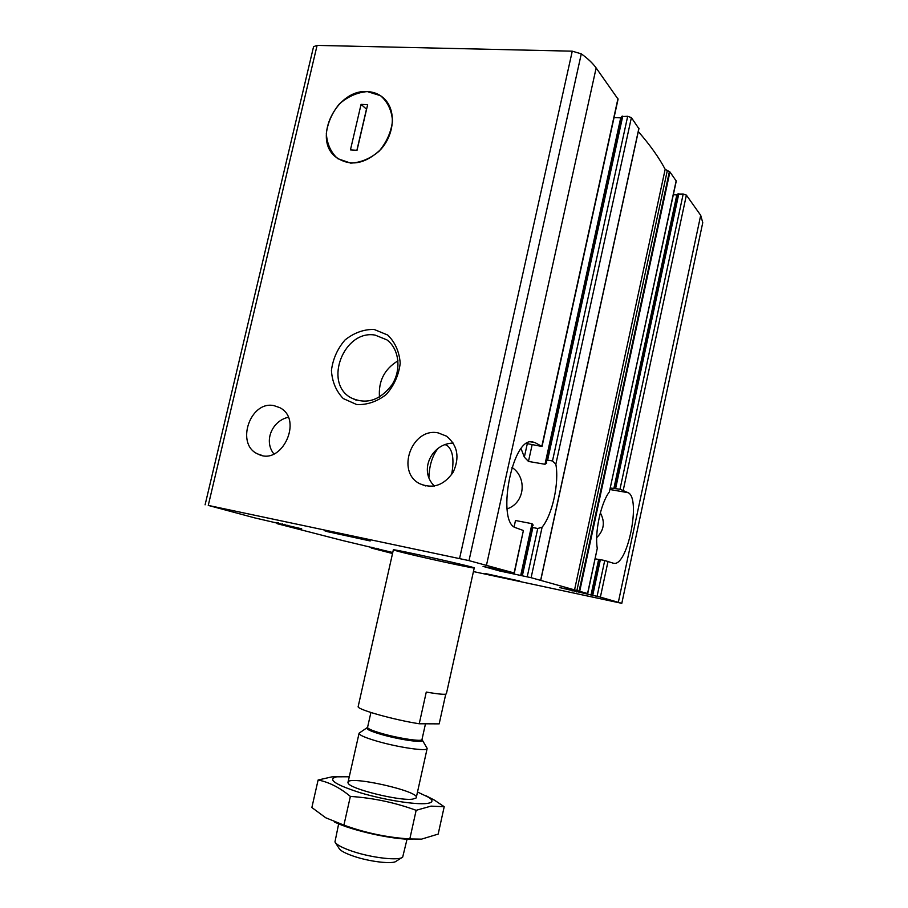 <?xml version="1.0" encoding="UTF-8"?>
<svg xmlns="http://www.w3.org/2000/svg" width="908" height="908" viewBox="0 0 908 908"><rect width="100%" height="100%" fill="white"/><g stroke="black" fill="none" stroke-linecap="round" stroke-linejoin="round"><path stroke-width="1.36" d="M392.71 552.654L371.213 547.989L392.517 553.517M343.485 540.737L392.744 552.507M301.672 528.819L254.751 517.889L208.261 505.404L469.005 560.622L514.348 573.005L483.045 566.388L499.343 570.894L531.112 577.692L587.567 593.526L559.782 587.612L600.381 597.124L621.798 603.343L473.431 571.575M273.921 453.989C263.331 440.902 272.321 420.699 288.245 417.305M273.978 405.638L279.709 407.624C303.862 419.428 281.469 466.848 257.872 454.011C235.263 444.579 250.018 400.383 273.978 405.638M285.01 524.484L284.817 525.323L277.485 523.768L343.474 540.759M284.817 525.323L301.649 528.955M638.301 131.558C650.105 145.098 659.06 157.674 665.167 169.308L669.922 171.941L676.267 181.067L609.381 491.909C600.948 502.612 594.513 532.497 597.271 548.341L587.714 593.582M514.121 526.765L515.494 520.5L532.02 523.689L533.178 525.096L532.077 526.776L532.871 527.548L537.752 528.501L542.11 527.207C552.45 514.575 559.317 482.897 555.844 464.215L552.484 460.969L547.603 460.14L546.514 460.753L546.695 463.125L545.004 464.272L528.467 461.434L524.336 457.155L521.124 448.779M451.594 474.691C454.431 459.516 452.808 449.687 446.736 445.192L445.476 444.795M437.804 448.722C432.299 455.895 429.336 465.418 428.939 477.302M600.347 512.838C605.284 522.066 604.058 530.34 596.681 537.661M511.976 467.416C527.378 477.472 524.994 503.1 507.016 508.9M621.798 603.343L702.758 222.642L700.704 215.321L686.38 195.129L683.202 194.017L619.994 489.23L628.132 492.704C641.116 498.027 627.871 565.366 614.205 563.357L613.082 563.142L614.205 563.357M613.082 563.142L604.728 560.508L597.055 596.352M599.552 559.532L604.728 560.508M619.994 489.23L610.38 488.016M683.202 194.017L677.913 194.085M673.327 194.755L677.652 194.97M595.183 558.795L599.45 559.646M526.458 443.501L542.042 446.486L534.857 442.536L531.634 441.708C511.442 438.995 496.256 523.61 516.13 527.877L523.394 530.522L514.11 572.925M542.042 446.486L618.076 99.176L596.147 67.964C592.799 63.265 587.851 58.566 581.29 53.856L572.267 51.177L317.096 45.4L313.566 46.694L205.094 504.825M514.348 573.005L523.394 530.522M453.262 443.104C432.083 443.149 418.202 470.435 434.41 486.052M438.178 432.889L446.543 436.169C457.655 445.397 459.879 457.382 453.206 472.149C444.023 485.371 432.855 489.219 419.7 483.703C395.627 471.865 411.891 427.18 438.178 432.889M621.424 117.858L614.046 117.586M638.857 128.607L631.389 117.631L627.689 116.281L621.81 116.61M485.122 573.493L519.716 581.041L485.122 573.493M327.357 531.634L324.269 530.612C325.302 530.193 369.499 540.146 370.192 540.952L327.357 531.634M397.863 551.269L393.346 549.862C391.064 548.273 476.972 567.477 474.237 567.943C475.486 569.089 414.854 555.832 397.863 551.269M367.365 91.595L380.531 95.703C387.671 101.866 391.666 110.277 392.517 120.934C391.155 132.035 386.683 142.125 379.113 151.193C370.237 158.639 360.771 162.611 350.692 163.122L337.708 158.65C330.83 152.34 327.028 143.952 326.335 133.499C327.731 122.659 332.09 112.796 339.41 103.898C348.014 96.475 357.332 92.378 367.365 91.595C374.595 91.958 380.588 94.693 385.332 99.812C396.229 111.639 394.14 134.77 380.702 149.502C364.46 164.723 349.171 167.004 334.859 156.324C312.749 137.585 337.106 88.882 367.365 91.595M374.028 329.411L387.716 335.041C395.15 342.316 399.316 351.714 400.212 363.234C398.805 375.027 394.163 385.423 386.297 394.447C377.081 401.608 367.229 404.979 356.765 404.582L343.269 398.567C336.108 391.144 332.169 381.803 331.431 370.521C332.873 359.035 337.39 348.865 344.983 340.012C353.916 332.85 363.597 329.32 374.028 329.411M375.14 335.109L386.887 339.864C399.191 348.854 401.665 369.635 392.029 384.72C379.862 400.666 366.072 404.968 350.636 397.613C323.282 382.484 344.109 329.377 375.14 335.109M379.487 397.046C378.261 381.178 384.424 369.102 397.976 360.805M367.649 104.67L361.066 104.375L350.443 149.899L357.014 150.308L367.649 104.67M356.889 150.308L366.469 109.164L361.066 104.375M393.346 549.862L358.104 706.867C359.023 710.045 394.549 719.942 419.235 723.767L426.272 692.066C439.041 694.257 445.749 694.824 446.396 693.78L474.237 567.943M445.749 694.166L439.177 723.869L419.235 723.767M335.529 842.84L339.013 848.299C340.284 850.671 345.188 853.316 353.711 856.244C370.067 861.874 393.346 864.461 396.331 861.113L401.813 857.651M338.65 823.851L334.961 841.954C336.425 844.712 342.202 847.811 352.304 851.261C371.701 857.89 399.293 861 402.687 857.095L407.056 839.151M359.704 732.767L359.057 733.346C359.171 735.071 365.152 737.682 377.013 741.178C398.283 747.432 427.589 751.665 427.135 748.567L426.794 747.772M334.609 822.08C352.372 830.741 393.675 839.832 412.595 839.253M444.205 806.713L438.178 834.089L421.516 839.14L409.814 838.947C387.217 837.505 365.243 832.897 343.905 825.122L325.722 817.768L311.864 807.53L318.118 780.006C329.127 782.174 339.876 787.645 350.363 796.418C373.075 797.928 395.003 802.558 416.148 810.311L431.005 806.134L444.205 806.713L434.364 800.096L425.875 795.692M417.498 792.014L428.871 797.428C433.559 800.618 432.912 802.638 426.93 803.478C415.694 804.942 384.232 799.948 360.204 792.729C334.893 784.546 327.05 779.246 336.686 776.817L349.274 776.771M339.751 776.544L331.84 776.885L318.118 780.006M412.663 799.119C399.259 801.265 348.388 788.45 348.082 782.912C343.984 774.036 423.446 791.799 415.966 798.087L412.663 799.119M343.905 825.122L350.363 796.418M409.814 838.947L416.148 810.311M380.804 549.408L380.656 550.078M378.386 548.784L378.216 549.51M377.955 548.682L377.796 549.408M376.332 548.307L376.173 549.034M372.632 547.501L372.473 548.239M278.552 522.906L278.313 523.882M282.581 523.848L282.365 524.745M284.454 524.336L284.261 525.176M287.825 525.221L287.654 525.97M572.278 590.223L572.108 591.029M597.271 548.341L587.567 593.526M537.752 528.501L527.219 576.796M542.11 527.207L531.112 577.692M532.871 527.548L522.35 575.751M532.02 523.689L520.693 575.524M504.439 570.86L504.19 572.017M499.582 569.793L499.343 570.894M686.38 195.129L623.274 490.093M608.042 561.303L600.381 597.124M600.381 559.634L592.708 595.421M678.821 193.71L615.635 488.47M676.8 195.004L613.831 488.618M598.633 559.498L590.983 595.137M576.432 591.108L576.251 591.982M617.951 98.688L541.838 446.293M700.704 215.321L618.359 602.163M596.147 67.964L486.484 565.185M638.914 128.244L540.623 580.36M631.389 117.631L555.844 464.215M317.096 45.4L208.261 505.404M572.267 51.177L459.584 558.465M676.176 180.749L609.381 491.909M669.922 171.941L579.701 591.324M665.167 169.308L574.514 590.064M667.278 170.749L576.875 590.654M669.389 171.589L579.1 591.176M581.29 53.856L469.005 560.622M627.689 116.281L552.484 460.969M622.775 116.054L547.603 460.14M620.709 117.881L545.004 464.272M532.156 444.625L528.467 461.434M527.31 443.649L524.336 457.155M530.454 441.81L534.857 442.536M610.051 489.526L628.132 492.704M367.286 727.898L367.036 728.091C366.503 729.385 371.349 731.53 381.576 734.515C399.441 739.702 423.82 743.187 422.152 740.406L422.004 740.134M359.193 733.096L367.558 727.387C367.672 728.715 372.484 730.758 381.996 733.528C398.975 738.442 422.334 741.915 421.982 739.555L427.112 748.283M371.383 547.24L371.213 547.989M257.872 454.011L261.901 455.373M277.292 522.633L277.053 523.644M532.065 526.776L521.408 575.581M677.867 193.937L614.727 488.413M599.484 559.498L591.823 595.251M419.7 483.703L425.546 485.916M638.971 128.448L540.725 580.394M621.742 116.383L546.503 460.742M350.636 397.613L356.265 400.212M416.273 797.576L427.135 748.567M348.014 782.321L359.057 733.346M421.982 739.555L425.477 723.801M367.558 727.387L370.907 712.496M336.686 776.817L331.84 776.873M428.871 797.428L434.376 800.096"/></g></svg>
